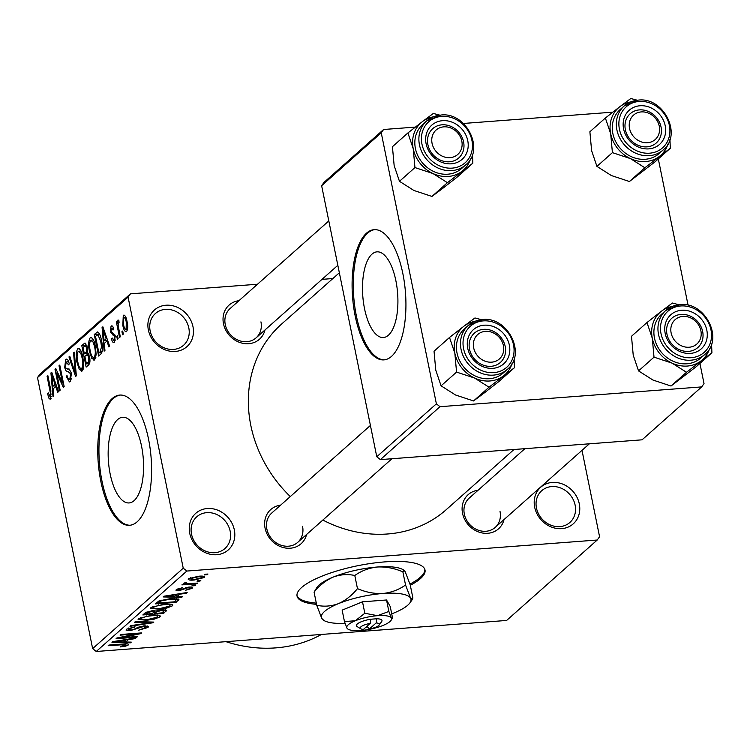 <?xml version="1.0" encoding="UTF-8"?>
<svg xmlns="http://www.w3.org/2000/svg" width="750" height="750" viewBox="0 0 750 750"><rect width="100%" height="100%" fill="white"/><g stroke="black" fill="none" stroke-linecap="round" stroke-linejoin="round"><path stroke-width="1.12" d="M189.731 533.306A24.488 21.366 -131.6 0 1 207.328 508.519A24.488 21.366 -131.6 0 1 234.338 529.931A24.488 21.366 -131.6 0 1 216.731 554.719A24.488 21.366 -131.6 0 1 189.731 533.306M230.166 531.216A21.216 18.516 48.4 0 0 216.384 514.341A21.216 18.516 48.4 0 0 196.753 516.806A21.216 18.516 48.4 0 0 191.512 534.141A21.216 18.516 48.4 0 0 205.294 551.006A21.216 18.516 48.4 0 0 224.925 548.541A21.216 18.516 48.4 0 0 230.166 531.216M534.684 507.225A24.488 21.366 -131.6 0 1 552.291 482.438A24.488 21.366 -131.6 0 1 579.291 503.85A24.488 21.366 -131.6 0 1 561.694 528.638A24.488 21.366 -131.6 0 1 534.684 507.225M575.128 505.134A21.216 18.516 48.4 0 0 561.347 488.259A21.216 18.516 48.4 0 0 541.706 490.725A21.216 18.516 48.4 0 0 536.466 508.059A21.216 18.516 48.4 0 0 550.247 524.925A21.216 18.516 48.4 0 0 569.888 522.459A21.216 18.516 48.4 0 0 575.128 505.134M148.369 330.019A24.488 21.366 -131.6 0 1 165.975 305.231A24.488 21.366 -131.6 0 1 192.975 326.653A24.488 21.366 -131.6 0 1 175.369 351.441A24.488 21.366 -131.6 0 1 148.369 330.019M188.812 327.938A21.216 18.516 48.4 0 0 175.022 311.062A21.216 18.516 48.4 0 0 155.391 313.528A21.216 18.516 48.4 0 0 150.15 330.853A21.216 18.516 48.4 0 0 163.931 347.728A21.216 18.516 48.4 0 0 183.572 345.262A21.216 18.516 48.4 0 0 188.812 327.938M410.306 585.281A65.287 17.634 168.5 0 0 420.516 578.55A65.287 17.634 168.5 0 0 425.016 570.037A65.287 17.634 168.5 0 0 371.447 563.362A65.287 17.634 168.5 0 0 301.566 587.55A65.287 17.634 168.5 0 0 297.056 596.072A65.287 17.634 168.5 0 0 316.556 604.35M409.969 584.091A65.287 17.634 168.5 0 0 420.262 577.322A65.287 17.634 168.5 0 0 424.847 569.428M395.887 280.763A42.956 17.475 -94.3 0 0 376.959 251.85A42.956 17.475 -94.3 0 0 364.519 308.616A42.956 17.475 -94.3 0 0 383.438 337.528A42.956 17.475 -94.3 0 0 395.887 280.763M402.853 273.609A65.287 26.559 -94.3 0 0 374.091 229.669A65.287 26.559 -94.3 0 0 355.172 315.938A65.287 26.559 -94.3 0 0 383.934 359.878A65.287 26.559 -94.3 0 0 402.853 273.609M374.691 229.641A65.287 26.559 -94.3 0 0 356.363 315.853A65.287 26.559 -94.3 0 0 384.525 359.822M110.175 474.028A42.956 17.475 85.7 0 1 122.625 417.262A42.956 17.475 85.7 0 1 141.553 446.175A42.956 17.475 85.7 0 1 129.103 502.941A42.956 17.475 85.7 0 1 110.175 474.028M148.509 439.022A65.287 26.559 -94.3 0 0 119.747 395.081A65.287 26.559 -94.3 0 0 100.828 481.35A65.287 26.559 -94.3 0 0 129.6 525.291A65.287 26.559 -94.3 0 0 148.509 439.022M120.347 395.053A65.287 26.559 -94.3 0 0 102.019 481.266A65.287 26.559 -94.3 0 0 130.191 525.234M504.047 519.553A22.847 19.941 -131.6 0 1 483.066 533.109A22.847 19.941 -131.6 0 1 462.544 513.3A22.847 19.941 -131.6 0 1 478.041 490.266M524.878 448.688L469.172 498.141A19.584 17.091 48.4 0 0 464.334 514.134A19.584 17.091 48.4 0 0 477.056 529.706A19.584 17.091 48.4 0 0 495.178 527.438A19.584 17.091 48.4 0 0 500.016 511.434M306.591 534.487A22.847 19.941 -131.6 0 1 285.609 548.034A22.847 19.941 -131.6 0 1 265.087 528.234A22.847 19.941 -131.6 0 1 280.584 505.191M370.416 425.447L271.706 513.066A19.584 17.091 48.4 0 0 266.869 529.069A19.584 17.091 48.4 0 0 279.591 544.641A19.584 17.091 48.4 0 0 297.712 542.362A19.584 17.091 48.4 0 0 302.559 526.369M264.984 329.972A22.847 19.941 -131.6 0 1 243.994 343.519A22.847 19.941 -131.6 0 1 223.481 323.719A22.847 19.941 -131.6 0 1 238.978 300.675M328.809 220.931L230.1 308.55A19.584 17.091 48.4 0 0 225.262 324.553A19.584 17.091 48.4 0 0 237.984 340.125A19.584 17.091 48.4 0 0 256.106 337.847A19.584 17.091 48.4 0 0 260.944 321.853M321.469 634.444A137.109 119.653 -131.6 0 1 225.966 641.672M513.994 449.503L446.184 509.709A124.05 108.263 -131.6 0 1 322.847 520.059M290.297 496.566A124.05 108.263 -131.6 0 1 250.828 425.484A124.05 108.263 -131.6 0 1 281.475 324.169L339.356 272.784M197.841 580.603L200.812 580.378L200.053 581.053L197.081 581.278L197.841 580.603M185.831 582.75L186.984 583.772L197.784 583.078L197.025 583.744L181.884 584.888L185.062 584.034L183.272 583.434L186.75 582.759L185.831 583.481L185.681 582.75M192.637 585.225L195.609 585L194.859 585.675L191.878 585.9L192.637 585.225M189.994 588.45L188.663 587.728L187.097 588L178.997 590.747C176.325 590.897 175.463 590.503 176.391 589.547L182.475 587.663L178.575 589.359L179.447 590.091L189.037 587.081C192.019 586.884 193.041 587.306 192.103 588.337L185.381 590.344L189.994 588.45L190.059 587.025M192.516 587.625L192.103 588.337L191.859 587.175M175.978 590.241L176.391 589.547M178.397 588.488L178.266 589.856L178.012 588.628M176.869 596.587L182.428 596.7L181.631 597.413L163.125 596.934L163.922 596.222L187.162 592.5L186.366 593.203L179.494 594.263L176.869 596.587L176.531 594.919M172.369 605.85L166.922 608.034L159.037 609.234L150.544 608.316L151.013 607.463L164.634 604.059L171.356 604.163L172.847 604.988L172.369 605.85L172.069 604.359M159.909 616.912L154.462 619.097L146.578 620.297L138.084 619.378L138.553 618.525L152.175 615.122L158.897 615.225L160.388 616.05L159.909 616.912L159.6 615.422M125.878 645.15L125.128 644.541L108.15 645.741L108.909 645.066L123.038 643.997C127.022 643.538 128.766 643.875 128.278 644.991L125.625 646.163L120.15 646.941L120.638 646.284L125.878 645.15L125.841 643.847M128.616 644.409L128.278 644.991L128.081 644.016M186.834 571.05L96.244 651.478L92.644 648.619L183.234 568.2L186.834 571.05L597.225 540.019L599.569 536.719L582 450.356M96.244 651.478L506.625 620.447L597.225 540.019M125.719 642L131.278 642.112L130.491 642.816L111.975 642.337L112.772 641.634L136.013 637.913L135.216 638.616L128.344 639.666L125.719 642L125.381 640.322M120.975 637.725L137.634 636.469L136.875 637.144L116.062 638.709L116.869 637.997L136.762 633.891L120.075 635.156L120.834 634.481L141.647 632.906L140.831 633.628L120.975 637.725L120.862 637.172M145.641 627.609L143.616 626.512L130.059 630.703L126.028 630.056L126.516 629.222L135.019 626.719L128.972 629.016L130.884 630.028L133.247 629.653L138.225 627.234L144.338 625.837L148.556 626.55L148.003 627.478L138.469 630.244L145.641 627.609L145.8 625.781M128.756 627.984L128.588 629.634L128.297 628.172M135.384 621.562L153.825 622.097L153.084 622.753L130.013 626.325L130.8 625.631L150.975 622.65L134.597 622.266L135.384 621.562M162.197 609.703L166.65 610.284L163.65 613.378L142.828 614.953L145.191 612.863L152.503 610.613L156.047 611.006L162.197 609.703M170.681 598.584L178.969 599.297L176.109 602.316L155.287 603.891L159 600.909L170.681 598.584M198.403 576.253C202.884 575.794 204.844 576.216 204.281 577.519L194.325 579.994C189.928 580.425 188.025 580.003 188.606 578.709L198.403 576.253M204.647 576.863L204.281 577.519L204.056 576.394M188.241 579.356L188.606 578.709M204.994 574.256L207.966 574.031L207.206 574.706L204.234 574.931L204.994 574.256M183.234 568.2L128.091 297.15L37.5 377.578L39.844 374.278L130.444 293.85L257.484 284.241M321.984 279.366L332.869 278.541M123.328 334.106L122.569 334.781L121.941 331.706L122.7 331.031L123.328 334.106M118.125 338.728L117.366 339.403L116.747 336.319L117.506 335.644L118.125 338.728M104.944 350.428L104.147 351.141L102.075 327.525L102.872 326.822L109.678 346.228L108.881 346.941L106.913 341.081L104.287 343.406L104.944 350.428M91.744 337.641L90.178 337.762C92.541 337.322 94.266 340.153 95.353 346.247L96.169 354.656L94.669 359.887L91.809 358.434L89.55 351.703C88.144 345.741 88.35 341.091 90.178 337.762L90.928 337.406M94.669 359.887L93.9 360.253M79.284 348.703L77.709 348.825C80.081 348.384 81.806 351.216 82.884 357.309L83.709 365.728L82.209 370.95L79.341 369.497L77.091 362.766C75.684 356.803 75.891 352.153 77.709 348.825L78.469 348.469M82.209 370.95L81.441 371.316M67.275 359.391L65.672 359.513C67.219 358.575 68.419 360.047 69.262 363.928L68.559 364.875L66.206 362.016L65.484 366.741L66.169 368.719L69.206 369.047L71.4 373.163L70.312 381.506L69.431 381.938L66.319 376.462L67.013 375.506C67.697 378.506 68.653 379.641 69.862 378.928L70.65 373.875L67.931 371.475C66.525 371.897 65.456 370.519 64.716 367.331L65.672 359.513L66.487 359.128M71.55 379.05L69.262 379.219L71.597 378.797M68.606 361.594L66.206 362.016M69.028 369.009L67.341 369.141L69.206 369.047M53.794 395.841L52.997 396.544L50.925 372.938L51.722 372.225L58.528 391.641L57.731 392.344L55.762 386.484L53.138 388.819L53.794 395.841M92.644 648.619L37.5 377.578M50.578 399.028L49.078 398.559L47.569 393.759L48.272 392.803L50.1 396.469L50.587 394.125L47.1 376.331L47.859 375.656L50.831 390.291L50.578 399.028L50.034 399.291M51.506 396.469L49.856 396.591L51.516 396.366M60.15 390.197L59.391 390.872L55.013 369.309L55.819 368.588L62.531 383.034L59.016 365.747L59.775 365.072L64.162 386.634L63.347 387.356L56.644 372.938L60.15 390.197M76.341 375.825L75.591 376.491L68.963 356.925L69.75 356.222L75.403 373.678L73.537 352.856L74.334 352.153L76.341 375.825M88.509 365.025L86.156 367.106L81.778 345.544L85.013 342.994L87.319 347.025L87.422 352.266L89.531 356.644C90.338 360.703 90 363.497 88.509 365.025M100.847 354.066L98.625 356.044L94.237 334.481L97.641 331.931C99.459 333.15 100.744 336.056 101.503 340.622C102.947 346.584 102.731 351.066 100.847 354.066M114.403 342.366C113.203 343.087 112.247 341.953 111.525 338.972L112.228 338.016L114 340.078L114.525 336.741L114.037 335.494L110.269 332.147L111.066 326.156C112.172 325.369 113.062 326.344 113.737 329.072L113.034 330.028L111.544 328.369L110.963 331.153L115.2 335.672L114.403 342.366L113.756 342.684M115.406 340.144L113.587 340.284L115.434 339.975M112.35 326.062L111.066 326.156L111.712 325.837M113.447 328.069L111.544 328.369M120.3 336.806L119.541 337.481L116.344 321.797L117.103 321.122L117.619 323.625L117.956 320.044L118.847 320.241L119.081 322.669L118.481 322.875L118.134 325.35L120.3 336.806M119.081 322.669L118.481 322.875M126.581 331.556C124.847 331.913 123.591 329.831 122.822 325.303L123.281 315.309C124.997 314.934 126.234 316.959 127.012 321.394C128.072 325.763 127.931 329.147 126.581 331.556L126.009 331.828M124.462 315.225L123.863 315.038M436.388 403.837L439.988 406.697L380.381 459.609L376.781 456.75L436.388 403.837L381.244 132.797L321.637 185.709L323.991 182.409L383.588 129.497L415.341 127.097M463.406 123.459L612.806 112.162M380.381 459.609L642.075 439.819L701.681 386.906L704.025 383.606L699.919 363.422M688.088 305.278L658.312 158.916M439.988 406.697L701.681 386.906M376.781 456.75L321.637 185.709M383.588 129.497L381.244 132.797M130.444 293.85L128.091 297.15M296.972 595.444A65.287 17.634 168.5 0 0 316.303 603.122M51.047 398.409L49.078 398.559M48.478 393.694L47.569 393.759M51.441 394.059L50.587 394.125M47.981 376.266L47.1 376.331M51.938 372.863L50.925 372.938M56.7 386.419L55.762 386.484M52.312 379.172L52.884 386.072L54.994 384.197L51.834 374.775L52.312 379.172M56.475 385.8L52.884 386.072M52.594 374.719L51.834 374.775M55.894 384.131L54.994 384.197M56.109 369.225L55.013 369.309M63.413 382.969L62.531 383.034M59.897 365.681L59.016 365.747M57.797 372.853L56.644 372.938M67.247 376.388L66.319 376.462M71.522 373.809L70.65 373.875M65.606 367.266L64.716 367.331M69.947 356.85L68.963 356.925M76.153 373.622L75.403 373.678M74.391 352.791L73.537 352.856M83.203 369.206L79.341 369.497M77.981 362.7L77.091 362.766M78.234 351.337C76.837 353.934 76.716 357.534 77.859 362.128C78.656 366.656 79.931 368.756 81.694 368.428C83.053 365.897 83.194 362.4 82.116 357.919L80.803 353.334L78.234 351.337L80.944 350.925M81.853 353.25L80.803 353.334M82.997 357.853L82.116 357.919M83.438 368.297L81.112 368.7L83.391 368.522M86.803 345.169L81.778 345.544M85.763 343.331L84.131 343.453M83.044 347.391L84.356 353.831L86.531 351.656L86.634 348.047L85.35 345.628L83.044 347.391M88.566 353.512L84.356 353.831M87.487 347.991L86.634 348.047M87.544 351.581L86.531 351.656M84.872 356.353L86.409 363.909L88.744 361.519L88.781 357.328L87.225 354.544L84.872 356.353M89.484 363.684L86.409 363.909M89.653 357.262L88.781 357.328M89.944 361.425L88.744 361.519M89.841 362.344L88.012 362.484M95.672 358.144L91.809 358.434M90.441 351.637L89.55 351.703M90.694 340.275C89.306 342.872 89.175 346.472 90.319 351.066C91.116 355.594 92.391 357.694 94.153 357.366C95.512 354.834 95.653 351.337 94.575 346.856L93.263 342.262L90.694 340.275L93.403 339.853M94.312 342.188L93.263 342.262M95.456 346.791L94.575 346.856M95.897 357.234L93.581 357.638L95.85 357.459M99.562 334.078L94.237 334.481M99.741 334.472L98.016 334.603L95.503 336.328L98.869 352.847L100.237 351.637L101.503 346.8L100.734 341.269L97.828 334.584L99.722 334.444M101.85 352.622L98.869 352.847M101.616 341.203L100.734 341.269M102.366 346.734L101.503 346.8M102.197 351.488L100.237 351.637M103.087 327.45L102.075 327.525M107.841 341.006L106.913 341.081M103.463 333.759L104.034 340.659L106.144 338.784L102.984 329.372L103.463 333.759M107.625 340.387L104.034 340.659M103.744 329.316L102.984 329.372M107.044 338.719L106.144 338.784M112.491 338.897L111.525 338.972M115.378 336.675L114.525 336.741M115.144 335.409L114.037 335.494M111.3 332.062L110.269 332.147M117.628 336.253L116.747 336.319M117.225 321.731L116.344 321.797M118.172 323.588L117.619 323.625M122.831 331.641L121.941 331.706M123.703 325.238L122.822 325.303M123.713 317.569L123.572 324.628C124.088 327.797 124.941 329.353 126.15 329.297L126.281 322.219C125.775 319.05 124.922 317.503 123.713 317.569L125.85 317.269M127.162 322.153L126.281 322.219M127.575 329.184L125.803 329.456L127.547 329.325M125.466 645.413L125.625 646.163M124.987 643.875L125.128 644.541M130.341 642.094L130.491 642.816M135.103 638.053L135.216 638.616M128.241 639.159L128.344 639.666M118.191 641.784L123.544 641.953L125.653 640.078L114.6 641.775L118.191 641.784M125.55 639.581L125.653 640.078M136.753 636.534L136.875 637.144M136.641 633.281L136.762 633.891M140.7 632.981L140.831 633.628M147.703 625.969L148.003 627.478M143.494 625.913L143.616 626.512M129.928 630.056L130.059 630.703M134.409 626.775L134.522 627.375M152.944 622.069L153.084 622.753M150.844 622.013L150.975 622.65M154.341 618.488L154.462 619.097M146.456 619.688L146.578 620.297M140.784 617.316L140.625 618.994L140.325 617.503M146.213 615.872L146.325 616.444L140.991 618.337C140.484 619.697 142.613 620.128 147.366 619.622L157.472 617.109L157.528 615.037M151.228 615.206L151.35 615.806L146.325 616.444M157.472 617.109C157.969 615.778 155.934 615.347 151.35 615.806M163.303 611.7L163.65 613.378M145.688 612.469L146.025 614.091L152.241 613.622L154.256 611.672L154.05 610.556L154.228 611.494M151.969 610.659L152.091 611.259L147.338 612.919L146.025 614.091M154.256 611.672L152.091 611.259M154.669 613.444L161.972 612.891L164.1 610.763L161.456 610.378L156.169 612.112L154.669 613.444L154.088 610.556M155.925 610.913L156.169 612.112M161.334 609.778L161.456 610.378M166.8 607.425L166.922 608.034M158.916 608.625L159.037 609.234M153.244 606.253L153.084 607.931L152.784 606.441M158.672 604.809L158.784 605.381L153.459 607.275C152.953 608.634 155.072 609.066 159.834 608.559L169.931 606.038L169.987 603.975M163.697 604.144L163.819 604.744L158.784 605.381M169.931 606.038C170.438 604.716 168.394 604.284 163.819 604.744M177.994 598.688L178.331 600.337M175.772 600.637L176.109 602.316M158.484 603.028L174.431 601.828L176.4 599.7L169.894 599.269L161.325 600.844L158.484 603.028L158.156 601.416M159.581 600.647L159.825 601.838M161.166 600.103L161.325 600.844M169.772 598.659L169.894 599.269M174.525 598.416L174.675 599.147M181.491 596.681L181.631 597.413M186.253 592.65L186.366 593.203M179.391 593.747L179.494 594.263M169.341 596.381L174.694 596.55L176.803 594.675L165.75 596.362L169.341 596.381M176.7 594.178L176.803 594.675M188.541 587.119L188.663 587.728M186.966 587.334L187.097 588M178.866 590.1L178.997 590.747M181.866 587.737L181.978 588.319M194.728 585.066L194.859 585.675M196.903 583.144L197.025 583.744M184.791 582.741L185.062 584.034M199.931 580.444L200.053 581.053M194.203 579.375L194.325 579.994M190.566 577.688L190.556 578.916L190.322 577.772M197.662 576.309L197.784 576.909L190.744 578.559C190.612 579.384 192.056 579.637 195.075 579.319L202.144 577.669L202.088 576.122M202.144 577.669C202.266 576.844 200.812 576.591 197.784 576.909M207.084 574.097L207.206 574.706M512.1 363.459A31.781 27.731 48.4 0 1 503.541 375.863A31.781 27.731 -131.6 0 1 489.881 380.972A31.781 27.731 -131.6 0 1 474.591 378.056L489.028 387.206L514.453 367.706L514.097 358.884M492.937 368.316A22.847 19.941 -131.6 0 1 467.728 348.337A22.847 19.941 -131.6 0 1 484.163 325.2A22.847 19.941 -131.6 0 1 509.363 345.188A22.847 19.941 -131.6 0 1 492.937 368.316M483.6 329.334A19.584 17.091 48.4 0 0 474.356 333.169A19.584 17.091 48.4 0 0 471.366 354.45A19.584 17.091 48.4 0 0 491.119 366.3A19.584 17.091 48.4 0 0 500.363 362.466A19.584 17.091 48.4 0 0 503.353 341.184A19.584 17.091 48.4 0 0 483.6 329.334M507.337 369.366C526.828 354.15 507.722 316.134 482.419 319.566L468.328 325.425L464.278 329.025A29.381 25.641 48.4 0 0 459.788 360.938A29.381 25.641 48.4 0 0 489.422 378.712A29.381 25.641 48.4 0 0 503.288 372.966L507.337 369.366A29.381 25.641 -131.6 0 1 493.472 375.113A29.381 25.641 -131.6 0 1 463.837 357.347A29.381 25.641 -131.6 0 1 468.328 325.425A29.381 25.641 -131.6 0 1 482.194 319.678M514.453 367.706L498.975 381.45L484.462 392.794L473.55 400.95L489.028 387.206M473.55 400.95L455.522 394.988L441.075 385.828L456.562 372.084L474.591 378.056A31.781 27.731 -131.6 0 1 454.838 353.184L456.562 372.084M441.075 385.828L435.759 370.116L434.034 351.206L449.513 337.462L454.838 353.184A31.781 27.731 -131.6 0 1 464.025 326.119L449.513 337.462M481.434 319.659L474.947 317.963L464.025 326.119A31.781 27.731 -131.6 0 1 474.759 321.394M473.372 343.988A16.322 14.241 48.4 0 0 487.856 361.95A16.322 14.241 48.4 0 0 503.728 349.528A16.322 14.241 48.4 0 0 489.244 331.566A16.322 14.241 48.4 0 0 473.372 343.988M505.575 351.141A19.584 17.091 -131.6 0 1 500.363 362.466A19.584 17.091 -131.6 0 1 480.066 363.656A19.584 17.091 -131.6 0 1 469.144 344.494A19.584 17.091 -131.6 0 1 474.356 333.169A19.584 17.091 -131.6 0 1 494.644 331.978A19.584 17.091 -131.6 0 1 505.575 351.141M672.394 336.778A16.322 14.241 48.4 0 0 692.766 346.462A16.322 14.241 48.4 0 0 699.619 326.887A16.322 14.241 48.4 0 0 679.247 317.203A16.322 14.241 48.4 0 0 672.394 336.778M701.147 326.953A19.584 17.091 -131.6 0 1 697.819 347.541A19.584 17.091 -131.6 0 1 668.484 338.822A19.584 17.091 -131.6 0 1 671.812 318.244A19.584 17.091 -131.6 0 1 701.147 326.953M460.547 137.297A16.322 14.241 48.4 0 0 440.184 127.622A16.322 14.241 48.4 0 0 433.331 147.188A16.322 14.241 48.4 0 0 453.694 156.872A16.322 14.241 48.4 0 0 460.547 137.297M429.413 149.241A19.584 17.091 -131.6 0 1 432.741 128.653A19.584 17.091 -131.6 0 1 462.084 137.372A19.584 17.091 -131.6 0 1 458.756 157.95A19.584 17.091 -131.6 0 1 429.413 149.241M659.578 130.087A16.322 14.241 48.4 0 0 645.094 112.125A16.322 14.241 48.4 0 0 629.222 124.547A16.322 14.241 48.4 0 0 643.706 142.509A16.322 14.241 48.4 0 0 659.578 130.087M624.994 125.053A19.584 17.091 -131.6 0 1 630.206 113.728A19.584 17.091 -131.6 0 1 650.494 112.538A19.584 17.091 -131.6 0 1 661.425 131.7A19.584 17.091 -131.6 0 1 656.213 143.025A19.584 17.091 -131.6 0 1 635.916 144.206A19.584 17.091 -131.6 0 1 624.994 125.053M711.919 352.781L696.431 366.525L671.006 386.025L652.978 380.053L638.541 370.903L654.019 357.159L672.047 363.122L686.484 372.272L711.919 352.781L711.562 343.959M678.891 304.734L672.403 303.038L661.481 311.194A31.781 27.731 -131.6 0 1 672.216 306.459M681.619 310.266A22.847 19.941 -131.6 0 1 706.828 330.253A22.847 19.941 -131.6 0 1 690.394 353.391A22.847 19.941 -131.6 0 1 665.194 333.403A22.847 19.941 -131.6 0 1 681.619 310.266M688.575 351.366A19.584 17.091 48.4 0 0 697.819 347.541A19.584 17.091 48.4 0 0 700.809 326.259A19.584 17.091 48.4 0 0 681.056 314.409A19.584 17.091 48.4 0 0 671.812 318.244A19.584 17.091 48.4 0 0 668.822 339.516A19.584 17.091 48.4 0 0 688.575 351.366M704.803 354.441C724.294 339.225 705.178 301.209 679.884 304.641L665.784 310.491L661.734 314.091A29.381 25.641 48.4 0 0 657.244 346.012A29.381 25.641 48.4 0 0 686.878 363.788A29.381 25.641 48.4 0 0 700.744 358.031L704.803 354.441A29.381 25.641 -131.6 0 1 690.938 360.188A29.381 25.641 -131.6 0 1 661.303 342.413A29.381 25.641 -131.6 0 1 665.784 310.491A29.381 25.641 -131.6 0 1 679.65 304.744M638.541 370.903L633.225 355.181L631.491 336.281L646.978 322.538L652.294 338.25L654.019 357.159M709.566 348.534A31.781 27.731 -131.6 0 1 700.997 360.938A31.781 27.731 -131.6 0 1 672.047 363.122A31.781 27.731 -131.6 0 1 652.294 338.25A31.781 27.731 48.4 0 1 661.481 311.194L646.978 322.538M671.006 386.025L686.484 372.272M470.494 158.944A31.781 27.731 48.4 0 1 461.925 171.347A31.781 27.731 -131.6 0 1 448.275 176.456A31.781 27.731 -131.6 0 1 432.984 173.541L447.422 182.691L472.847 163.191L472.491 154.369M451.331 163.809A22.847 19.941 -131.6 0 1 426.122 143.822A22.847 19.941 -131.6 0 1 442.556 120.684A22.847 19.941 -131.6 0 1 467.756 140.672A22.847 19.941 -131.6 0 1 451.331 163.809M441.984 124.828A19.584 17.091 48.4 0 0 432.741 128.653A19.584 17.091 48.4 0 0 429.75 149.934A19.584 17.091 48.4 0 0 449.513 161.784A19.584 17.091 48.4 0 0 458.756 157.95A19.584 17.091 48.4 0 0 461.747 136.669A19.584 17.091 48.4 0 0 441.984 124.828M465.731 164.85C485.222 149.634 466.116 111.619 440.812 115.059L426.722 120.909L422.662 124.509A29.381 25.641 48.4 0 0 418.181 156.422A29.381 25.641 48.4 0 0 447.816 174.197A29.381 25.641 48.4 0 0 461.681 168.45L465.731 164.85A29.381 25.641 -131.6 0 1 451.866 170.597A29.381 25.641 -131.6 0 1 422.231 152.831A29.381 25.641 -131.6 0 1 426.722 120.909A29.381 25.641 -131.6 0 1 440.587 115.163M472.847 163.191L457.359 176.934L442.856 188.278L431.934 196.434L447.422 182.691M431.934 196.434L413.906 190.472L399.469 181.312L414.956 167.569L432.984 173.541A31.781 27.731 -131.6 0 1 413.222 148.669L414.956 167.569M399.469 181.312L394.153 165.6L392.428 146.7L407.906 132.947L413.222 148.669A31.781 27.731 -131.6 0 1 422.419 121.612L407.906 132.947M439.828 115.153L433.331 113.456L422.419 121.612A31.781 27.731 -131.6 0 1 433.144 116.878M670.303 148.266L654.825 162.009L629.4 181.509L611.372 175.538L596.925 166.387L612.413 152.644L630.441 158.606L644.878 167.766L670.303 148.266L669.947 139.444M637.284 100.219L630.797 98.522L619.875 106.678A31.781 27.731 -131.6 0 1 630.609 101.944M640.012 105.759A22.847 19.941 -131.6 0 1 665.212 125.738A22.847 19.941 -131.6 0 1 648.787 148.875A22.847 19.941 -131.6 0 1 623.587 128.887A22.847 19.941 -131.6 0 1 640.012 105.759M646.969 146.85A19.584 17.091 48.4 0 0 656.213 143.025A19.584 17.091 48.4 0 0 659.203 121.744A19.584 17.091 48.4 0 0 639.45 109.894A19.584 17.091 48.4 0 0 630.206 113.728A19.584 17.091 48.4 0 0 627.216 135.009A19.584 17.091 48.4 0 0 646.969 146.85M663.188 149.925C682.688 134.709 663.572 96.694 638.269 100.125L624.178 105.975L620.128 109.575A29.381 25.641 48.4 0 0 615.637 141.497A29.381 25.641 48.4 0 0 645.272 159.272A29.381 25.641 48.4 0 0 659.138 153.525L663.188 149.925A29.381 25.641 -131.6 0 1 649.322 155.672A29.381 25.641 -131.6 0 1 619.688 137.897A29.381 25.641 -131.6 0 1 624.178 105.975A29.381 25.641 -131.6 0 1 638.044 100.228M596.925 166.387L591.609 150.666L589.884 131.766L605.372 118.022L610.688 133.734L612.413 152.644M667.959 144.019A31.781 27.731 -131.6 0 1 659.391 156.422A31.781 27.731 -131.6 0 1 630.441 158.606A31.781 27.731 -131.6 0 1 610.688 133.734A31.781 27.731 48.4 0 1 619.875 106.678L605.372 118.022M629.4 181.509L644.878 167.766M370.209 623.4L363.469 629.391A9.797 2.644 168.5 0 1 360.75 628.772L357.103 626.559A13.059 3.525 168.5 0 1 370.828 619.219L370.209 623.4A9.797 2.644 168.5 0 0 360.75 628.772M391.022 620.419L392.541 617.944L390.216 606.487L386.541 599.991L362.503 601.809L342.141 610.125L344.466 621.572L346.988 628.162L348.038 629.166A22.847 6.169 168.5 0 0 360.844 630.497A22.847 6.169 168.5 0 0 383.034 625.434A22.847 6.169 168.5 0 0 391.022 620.419A22.847 6.169 168.5 0 0 391.388 618.028L388.866 611.438L386.541 599.991M392.541 617.944L391.388 618.028A22.847 6.169 168.5 0 0 377.531 615.684L364.828 613.256L362.503 601.809M388.866 611.438L377.531 615.684A22.847 6.169 168.5 0 0 355.331 620.747L344.466 621.572M364.828 613.256L355.331 620.747A22.847 6.169 168.5 0 0 346.988 628.162A22.847 6.169 168.5 0 0 348.038 629.166M391.706 613.847A45.703 12.347 168.5 0 0 393.891 612.994A45.703 12.347 168.5 0 0 409.856 602.953A45.703 12.347 168.5 0 0 410.578 598.172A45.703 12.347 168.5 0 0 382.866 593.494A45.703 12.347 168.5 0 0 338.466 603.628A45.703 12.347 168.5 0 0 321.778 618.441A45.703 12.347 168.5 0 0 323.878 620.447A45.703 12.347 168.5 0 0 345.075 623.381M405.544 585L410.578 598.172L412.416 599.4L412.894 598.003L410.222 584.859L405.188 571.688L404.091 570.291L402.872 571.856L405.544 585C398.869 589.753 391.312 592.575 382.866 593.494C374.334 593.869 365.869 592.247 357.469 588.638L354.797 575.494C361.462 570.75 369.028 567.919 377.475 567C386.006 566.625 394.472 568.247 402.872 571.856M357.469 588.638C351.975 595.397 345.647 600.394 338.466 603.628C331.256 606.291 324.019 606.844 316.744 605.269L314.072 592.125C319.566 585.366 325.894 580.369 333.075 577.134C340.275 574.472 347.522 573.919 354.797 575.494M316.744 605.269L321.778 618.441L323.878 620.447M404.091 570.291L403.078 569.681A45.703 12.347 -11.5 0 0 377.475 567A45.703 12.347 168.5 0 0 333.075 577.134A45.703 12.347 168.5 0 0 317.109 587.175L314.072 592.125M365.916 627.216L367.538 626.962L369.413 628.941A9.797 2.644 168.5 0 0 379.172 625.022L381.666 621.562A13.059 3.525 168.5 0 0 376.772 618.769L370.828 619.219M369.413 628.941L376.153 622.95L376.772 618.769M379.172 625.022A9.797 2.644 168.5 0 0 376.153 622.95M367.181 626.091L367.387 627.103M50.991 391.069L50.109 391.134M54.009 378.769L53.166 378.825M68.925 369L67.659 369.103M75.834 369.928L75.047 369.984M87.741 352.425L85.781 352.566M98.531 332.428L96.366 332.597M105.159 333.356L104.316 333.422M115.088 335.138L113.119 335.287M122.325 644.053L122.447 644.653M119.212 640.603L119.306 641.072M137.597 627.534L137.784 628.481M147.881 621.928L148.022 622.603M165.684 609.759L165.994 611.287M147.103 611.737L147.338 612.919M170.363 595.191L170.456 595.659M185.316 587.737L185.512 588.722M493.809 372.628A27.422 23.934 48.4 0 0 513.525 344.869A27.422 23.934 48.4 0 0 483.281 320.887A27.422 23.934 48.4 0 0 463.566 348.647A27.422 23.934 48.4 0 0 493.809 372.628M680.747 305.963A27.422 23.934 48.4 0 0 661.031 333.722A27.422 23.934 48.4 0 0 691.275 357.703A27.422 23.934 48.4 0 0 710.991 329.944A27.422 23.934 48.4 0 0 680.747 305.963M452.203 168.122A27.422 23.934 48.4 0 0 471.919 140.353A27.422 23.934 48.4 0 0 441.675 116.372A27.422 23.934 48.4 0 0 421.959 144.131A27.422 23.934 48.4 0 0 452.203 168.122M639.141 101.447A27.422 23.934 48.4 0 0 619.416 129.206A27.422 23.934 48.4 0 0 649.659 153.188A27.422 23.934 48.4 0 0 669.375 125.428A27.422 23.934 48.4 0 0 639.141 101.447M85.35 345.628L86.925 345.506M87.225 354.544L88.941 354.413M176.4 599.7L176.147 598.453M297.712 542.362L391.922 458.738M589.378 443.803L495.178 527.438M337.838 265.303L256.106 337.847M409.856 602.953L412.387 599.428"/></g></svg>

